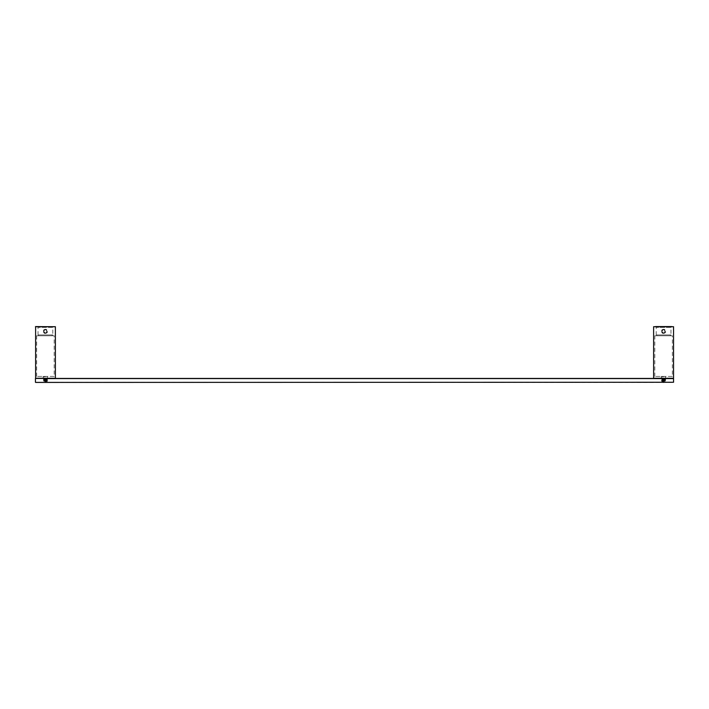 <?xml version="1.0" encoding="UTF-8"?>
<svg xmlns="http://www.w3.org/2000/svg" width="709" height="709" viewBox="0 0 709 709"><rect width="100%" height="100%" fill="white"/><g stroke="black" fill="none" stroke-linecap="round" stroke-linejoin="round"><path stroke-width="0.53" stroke-dasharray="3.54 2.66" d="M653.769 378.429L55.231 378.429M662.1 378.429L665.334 378.73L662.1 379.067L665.334 378.73L662.1 378.429L665.255 378.429L661.621 378.429L665.255 378.907L661.905 379.226L665.255 379.545L661.914 379.873L665.662 379.953L661.497 380.272L665.662 380.591L661.497 380.91L663.58 381.061L661.905 380.662L665.255 380.343L661.905 380.024L665.255 379.705L661.914 379.377L665.662 379.315L665.246 380.192L661.905 380.503L665.255 380.822L661.914 381.15L665.255 381.22L663.58 380.822M673.55 378.588L45.42 378.429L43.666 378.73L46.9 379.067L43.338 379.297L47.503 378.996L43.754 378.916L43.736 378.429L46.9 378.429L43.745 378.429L47.095 378.748L43.745 379.067L47.095 379.386L43.745 379.705L47.095 380.024L43.745 380.343L47.095 380.662L43.745 381.22L45.42 381.3L45.42 380.822M46.9 378.429L43.666 378.73L46.608 378.828M47.503 378.996L43.745 379.545L47.503 380.272L43.338 380.573L47.503 380.91L43.728 381.212M47.095 379.226L47.503 379.634L43.338 379.953L47.503 380.254M43.338 380.573L47.503 379.634L43.338 379.315L43.754 380.192L47.503 380.893L47.095 381.619L43.745 381.619L47.095 381.619M47.503 380.272L43.745 380.822L47.095 381.141L45.42 381.3M661.905 379.226L665.662 379.297L661.905 378.748L665.255 378.429L665.255 379.067L661.905 379.386L661.497 378.996L662.392 378.828M35.45 382.257L663.58 382.257L663.58 378.429L661.497 378.996M661.497 380.254L665.662 380.573M661.497 380.272L661.905 381.619L665.255 381.619L661.905 381.619M663.58 381.3L665.255 381.229M35.61 382.417L673.39 382.417M665.574 378.429L661.586 378.429L665.574 378.429L665.574 376.833L661.586 376.833L665.973 376.435L661.187 376.435L665.973 376.435M661.586 378.429L661.187 376.435M672.354 376.435L654.806 376.435L672.354 376.435L672.354 335.756L654.806 335.756L672.354 335.756M654.806 376.435L654.806 335.756M670.359 335.756L656.8 335.756L670.359 335.756L670.359 334.958L656.8 334.958L670.359 334.958M656.8 335.756L656.8 334.958M670.962 334.958L656.197 334.958L670.962 334.958L670.953 327.381L671.751 326.583M670.962 327.381L656.197 327.381L670.962 327.381M656.197 334.958L656.206 327.381L655.408 326.583L671.76 326.583M673.39 326.583L653.769 326.583M661.789 332.45L662.755 329.446L663.668 329.277L665.015 330.5C665.45 332.353 664.723 333.141 662.835 332.867L661.789 332.45L662.755 329.446M662.835 332.867L661.905 331.369C663.021 329.206 664.138 329.206 665.255 331.369C664.138 333.531 663.021 333.531 661.905 331.369C663.021 329.206 664.138 329.206 665.255 331.369C664.138 333.531 663.021 333.531 661.905 331.369C662.197 332.822 663.048 333.301 664.439 332.805C663.048 333.301 662.197 332.822 661.905 331.369C663.021 333.531 664.138 333.531 665.255 331.369C664.138 329.206 663.021 329.206 661.905 331.369C663.021 333.531 664.138 333.531 665.255 331.369L664.439 332.805L665.255 331.369C664.138 329.206 663.021 329.206 661.905 331.369C663.021 329.206 664.138 329.206 665.255 331.369C664.138 329.206 663.021 329.206 661.905 331.369C663.668 333.682 664.705 333.39 665.015 330.5M661.506 331.644L662.525 332.672C664.12 333.363 665.015 332.858 665.237 331.138L664.156 329.357L661.931 330.084L661.506 331.644C663.987 334.223 665.237 333.726 665.272 330.146C663.296 327.345 659.565 331.794 662.667 333.248C666.185 332.592 666.46 331.271 663.482 329.277C660.699 331.528 661.089 332.822 664.652 333.159C668.383 330.491 661.293 327.062 661.506 331.635C662.773 336.509 668.64 330.128 663.668 329.277M664.156 329.357L661.931 330.084M665.237 331.138C663.987 329.198 662.871 329.277 661.905 331.369C663.606 326.246 667.586 334.568 662.525 332.672M47.414 378.429L43.426 378.429L47.414 378.429L47.414 376.833L43.426 376.833L47.813 376.435L43.027 376.435L47.813 376.435M43.426 378.429L43.027 376.435M54.194 376.435L36.646 376.435L54.194 376.435L54.194 335.756L36.646 335.756L54.194 335.756M36.646 376.435L36.646 335.756M52.2 335.756L38.641 335.756L52.2 335.756L52.2 334.958L38.641 334.958L52.2 334.958M38.641 335.756L38.641 334.958M52.794 334.958L38.047 334.958L52.794 334.958L52.794 327.381L38.047 327.381L52.794 327.381L53.592 326.583L37.24 326.583L53.592 326.583M38.047 334.958L38.047 327.381L37.249 326.583M55.231 326.583L35.61 326.583M43.63 332.45L44.596 329.446L45.509 329.277L46.856 330.5C47.29 332.353 46.564 333.141 44.676 332.867L43.63 332.45L44.596 329.446M44.676 332.867L43.745 331.369C44.862 329.206 45.979 329.206 47.095 331.369C45.979 333.531 44.862 333.531 43.745 331.369C44.862 329.206 45.979 329.206 47.095 331.369C45.979 333.531 44.862 333.531 43.745 331.369C44.038 332.822 44.889 333.301 46.28 332.805C44.889 333.301 44.038 332.822 43.745 331.369C44.862 333.531 45.979 333.531 47.095 331.369C45.979 329.206 44.862 329.206 43.745 331.369C44.862 333.531 45.979 333.531 47.095 331.369L46.28 332.805L47.095 331.369C45.979 329.206 44.862 329.206 43.745 331.369C44.862 329.206 45.979 329.206 47.095 331.369C45.979 329.206 44.862 329.206 43.745 331.369C45.509 333.682 46.546 333.39 46.856 330.5M43.346 331.644L44.366 332.672C45.961 333.363 46.856 332.858 47.078 331.138L45.996 329.357L43.772 330.084L43.346 331.644C45.828 334.223 47.078 333.726 47.113 330.146C45.137 327.345 41.406 331.794 44.507 333.248C48.026 332.592 48.301 331.271 45.323 329.277C42.54 331.528 42.93 332.822 46.493 333.159C50.224 330.491 43.134 327.062 43.346 331.635C44.614 336.509 50.481 330.128 45.509 329.277M45.996 329.357L43.772 330.084M47.078 331.138C45.828 329.198 44.711 329.277 43.745 331.369C45.447 326.246 49.426 334.568 44.366 332.672M45.42 381.619L45.42 378.588L35.45 378.588M663.58 382.417L673.55 382.257M673.55 378.269L653.609 378.269M673.55 326.743L653.609 326.743M55.391 378.269L35.45 378.269M55.391 326.743L35.45 326.743"/><path stroke-width="1.06" d="M35.45 378.269L55.391 378.269L55.391 326.743L35.61 326.583L35.61 378.429L673.39 378.429L653.609 378.269L653.609 326.743L673.55 326.743L673.55 382.257L35.61 382.417L45.42 382.417L45.42 381.619M673.55 382.257L45.42 382.417L45.42 378.588L673.55 378.588M671.76 326.583L655.408 326.583M653.609 326.743L673.55 326.743M45.42 378.429L55.391 378.269M663.58 378.429L663.58 382.417M653.609 378.269L673.55 378.269M35.45 326.743L55.391 326.743M35.45 378.588L35.45 382.257"/></g></svg>
